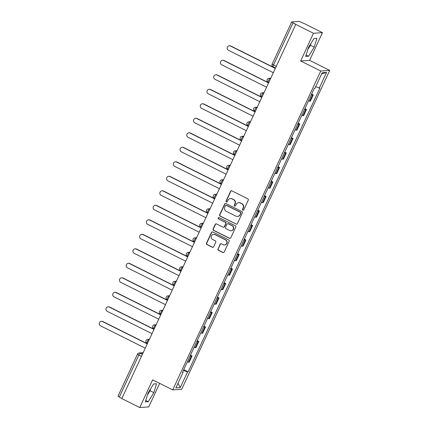<?xml version="1.0" encoding="UTF-8"?>
<svg xmlns="http://www.w3.org/2000/svg" width="429" height="429" viewBox="0 0 429 429"><rect width="100%" height="100%" fill="white"/><g stroke="black" fill="none" stroke-linecap="round" stroke-linejoin="round"><path stroke-width="0.64" d="M242.846 210.189A0.708 0.686 -94 0 0 243.763 209.861L248.262 200.166A1.014 0.981 -94 0 0 247.801 198.809L231.874 190.857A1.014 0.981 -94 0 0 230.566 191.329L226.067 201.024A0.708 0.686 -94 0 0 226.732 202.038A0.708 0.686 -94 0 0 227.306 201.641L227.885 200.386A3.244 3.137 -94 0 1 232.073 198.879L233.403 199.544A3.244 3.137 -94 0 1 234.877 203.877L234.293 205.132A0.708 0.686 -94 0 0 234.963 206.151A0.708 0.686 -94 0 0 235.532 205.748L236.116 204.494A3.244 3.137 -94 0 1 240.304 202.992L241.629 203.652A3.244 3.137 -94 0 1 243.109 207.99L242.524 209.245A0.708 0.686 -94 0 0 242.846 210.189M238.722 202.676L238.985 202.654A3.244 3.137 -94 0 1 240.567 202.971L241.892 203.636A3.244 3.137 -94 0 1 243.366 207.968L242.787 209.223A0.708 0.686 -94 0 0 243.323 210.237M231.51 190.755A1.014 0.981 -94 0 0 230.829 191.307L226.324 201.003A0.708 0.686 -94 0 0 226.866 202.016M230.491 198.563L230.754 198.547A3.244 3.137 -94 0 1 232.336 198.863L233.66 199.523A3.244 3.137 -94 0 1 235.14 203.861L234.556 205.116A0.708 0.686 -94 0 0 235.092 206.129M217.943 248.927A1.014 0.981 -94 0 0 218.404 250.279L222.876 252.515A1.014 0.981 -94 0 0 224.185 252.043L229.183 241.275A1.014 0.981 -94 0 0 228.721 239.918L212.795 231.966A1.014 0.981 -94 0 0 211.486 232.432L206.483 243.2A1.014 0.981 -94 0 0 206.95 244.557L212.344 247.254A1.014 0.981 -94 0 0 213.653 246.782L215.792 242.176A1.014 0.981 -94 0 0 215.331 240.819L212.655 239.484A2.713 2.622 -94 0 1 213.599 234.336A2.713 2.622 -94 0 1 214.918 234.599L225.407 239.838A2.713 2.622 -94 0 1 224.464 244.986A2.713 2.622 -94 0 1 223.139 244.718L221.391 243.849A1.014 0.981 -94 0 0 220.082 244.316L218.205 248.906A1.014 0.981 -94 0 0 218.667 250.263L223.139 252.493A1.014 0.981 -94 0 0 223.498 252.595M300.638 60.982L309.609 60.355L322.469 32.652L313.497 33.28L300.638 60.982L320.742 71.021L172.726 389.886L152.627 379.847L139.768 407.55L121.825 398.589L295.817 24.297L293.023 22.903L273.477 65.015A2.065 0.456 116.5 0 0 273.075 66.827A2.065 0.456 116.5 0 0 273.139 66.838M313.497 33.28L295.56 24.319M236.047 224.131A1.014 0.981 -94 0 0 237.355 223.665L242.353 212.897A1.014 0.981 -94 0 0 241.892 211.54L225.965 203.587A1.014 0.981 -94 0 0 224.657 204.054L219.659 214.822A1.014 0.981 -94 0 0 220.12 216.178L236.309 224.115A1.014 0.981 -94 0 0 236.674 224.217M235.768 227.086L230.77 237.854A1.014 0.981 -94 0 1 229.461 238.32L213.535 230.368A1.014 0.981 -94 0 1 213.074 229.011L215.213 224.405A1.014 0.981 -94 0 1 216.522 223.933L222.978 227.161A1.014 0.981 -94 0 0 224.287 226.689L225.708 223.632A1.014 0.981 -94 0 0 225.246 222.281L218.522 218.919A0.708 0.686 -94 0 1 218.769 217.573A0.708 0.686 -94 0 1 219.112 217.642L235.306 225.729A1.014 0.981 -94 0 1 235.768 227.086M148.3 392.589A8.06 1.775 -63.5 0 1 147.984 393.168M308.655 47.136A8.06 1.775 -63.5 0 1 308.338 47.716M322.469 32.652L304.526 23.692L299.147 21.45L291.747 21.965L293.023 22.903M309.609 60.355L329.713 70.399L181.698 389.264L172.726 389.886M139.768 407.55L148.734 406.923L159.674 383.365M121.884 398.466L117.943 396.267L137.489 354.156L138.84 355.062L119.294 397.174M308.478 100.928A4.751 0.595 24.9 0 0 309.599 101.153L312.451 95.018A4.751 0.595 -155.1 0 1 311.325 94.793M312.451 95.018L313.245 94.959L311.626 94.149M309.599 101.153L310.398 101.099L313.245 94.959M304.89 108.655L306.515 109.465L305.716 109.518A4.751 0.595 -155.1 0 1 304.595 109.293M301.748 115.428A4.751 0.595 24.9 0 0 302.869 115.653L303.668 115.599L306.515 109.465M298.16 123.155L299.785 123.965L298.986 124.024A4.751 0.595 -155.1 0 1 297.865 123.799M295.018 129.933A4.751 0.595 24.9 0 0 296.139 130.159L296.938 130.1L299.785 123.965M291.43 137.661L293.05 138.47L292.256 138.524A4.751 0.595 -155.1 0 1 291.13 138.299M288.283 144.434A4.751 0.595 24.9 0 0 289.403 144.659L290.202 144.605L293.05 138.47M284.695 152.161L286.32 152.971L285.521 153.024A4.751 0.595 -155.1 0 1 284.4 152.799M281.553 158.939A4.751 0.595 24.9 0 0 282.673 159.164L283.472 159.105L286.32 152.971M277.965 166.661L279.59 167.471L278.791 167.53A4.751 0.595 -155.1 0 1 277.67 167.305M274.823 173.439A4.751 0.595 24.9 0 0 275.944 173.665L276.743 173.611L279.59 167.471M271.235 181.167L272.855 181.976L272.061 182.03A4.751 0.595 -155.1 0 1 270.935 181.805M268.087 187.94A4.751 0.595 24.9 0 0 269.208 188.165L270.007 188.111L272.855 181.976M264.5 195.667L266.125 196.477L265.326 196.536A4.751 0.595 -155.1 0 1 264.205 196.31M261.358 202.445A4.751 0.595 24.9 0 0 262.478 202.67L263.277 202.611L266.125 196.477M257.77 210.172L259.395 210.982L258.596 211.036A4.751 0.595 -155.1 0 1 257.475 210.811M254.628 216.945A4.751 0.595 24.9 0 0 255.748 217.171L256.547 217.117L259.395 210.982M251.04 224.673L252.66 225.482L251.866 225.536A4.751 0.595 -155.1 0 1 250.74 225.316M247.892 231.451A4.751 0.595 24.9 0 0 249.013 231.676L249.812 231.617L252.66 225.482M244.305 239.173L245.93 239.983L245.131 240.042A4.751 0.595 -155.1 0 1 244.01 239.816M241.162 245.951A4.751 0.595 24.9 0 0 242.283 246.176L243.082 246.123L245.93 239.983M237.575 253.678L239.2 254.488L238.401 254.542A4.751 0.595 -155.1 0 1 237.28 254.317M234.427 260.451A4.751 0.595 24.9 0 0 235.553 260.676L236.347 260.623L239.2 254.488M230.845 268.179L232.464 268.988L231.665 269.047A4.751 0.595 -155.1 0 1 230.545 268.822M227.697 274.957A4.751 0.595 24.9 0 0 228.818 275.182L229.617 275.123L232.464 268.988M224.11 282.684L225.734 283.494L224.935 283.548A4.751 0.595 -155.1 0 1 223.815 283.322M220.967 289.457A4.751 0.595 24.9 0 0 222.088 289.682L222.887 289.629L225.734 283.494M217.38 297.184L219.004 297.994L218.205 298.048A4.751 0.595 -155.1 0 1 217.085 297.828M214.232 303.963A4.751 0.595 24.9 0 0 215.358 304.188L216.152 304.129L219.004 297.994M210.65 311.685L212.269 312.494L211.47 312.553A4.751 0.595 -155.1 0 1 210.349 312.328M207.502 318.463A4.751 0.595 24.9 0 0 208.623 318.688L209.422 318.634L212.269 312.494M203.914 326.19L205.539 327L204.74 327.054A4.751 0.595 -155.1 0 1 203.619 326.828M200.772 332.968A4.751 0.595 24.9 0 0 201.893 333.188L202.692 333.135L205.539 327M197.184 340.69L198.809 341.5L198.01 341.559A4.751 0.595 -155.1 0 1 196.89 341.334M194.037 347.469A4.751 0.595 24.9 0 0 195.163 347.694L195.956 347.635L198.809 341.5M190.455 355.196L192.074 356.006L191.275 356.059A4.751 0.595 -155.1 0 1 190.154 355.834M187.307 361.969A4.751 0.595 24.9 0 0 188.428 362.194L189.227 362.14L192.074 356.006M183.392 370.409L187.521 371.943L180.271 387.564L175.879 387.87L183.129 372.249L182.513 372.292L314.301 88.385L314.918 88.342L322.168 72.721L326.56 72.415L319.31 88.031L315.685 86.685M187.521 371.943L188.138 371.9L319.927 87.993L319.31 88.031M320.742 71.021L329.713 70.399M308.585 56.242L314.21 47.169L316.913 38.304L314.001 38.503L308.381 47.576L305.673 56.446L308.585 56.242L306.113 55.009M148.23 401.7L153.855 392.626L156.564 383.757L153.646 383.96L148.026 393.034L145.318 401.898L148.23 401.7L145.758 400.461M183.719 369.696L188.138 371.9M183.129 372.249L182.684 371.927M326.56 72.415L321.589 73.965M177.992 383.317L180.271 387.564M307.781 49.544L310.424 45.281L311.02 43.313M310.424 45.281L314.21 47.169M147.426 394.996L150.07 390.733L150.67 388.765M150.07 390.733L153.855 392.626M225.6 203.485A1.014 0.981 -94 0 0 224.919 204.038L219.921 214.806A1.014 0.981 -94 0 0 220.383 216.157L236.309 224.115M240.648 213.283A0.708 0.686 -94 0 0 240.326 212.334L226.346 205.352A0.708 0.686 -94 0 0 225.429 205.679L224.817 207.003A3.244 3.137 -94 0 0 226.292 211.336L235.848 216.109A3.244 3.137 -94 0 0 240.036 214.602L240.91 213.261A0.708 0.686 -94 0 0 240.589 212.312L240.326 212.334M225.997 205.282L226.26 205.26A0.708 0.686 -94 0 1 226.609 205.33L240.589 212.312M237.43 216.425L237.693 216.409A3.244 3.137 -94 0 0 240.299 214.586L240.036 214.602M240.91 213.261L240.299 214.586M216.157 223.836A1.014 0.981 -94 0 0 215.471 224.388L213.336 228.995A1.014 0.981 -94 0 0 213.798 230.352L229.724 238.304A1.014 0.981 -94 0 0 230.083 238.406M223.471 227.257L223.734 227.241A1.014 0.981 -94 0 0 224.549 226.673L225.97 223.616A1.014 0.981 -94 0 0 225.509 222.26L218.522 218.919M218.897 217.578A0.708 0.686 -94 0 0 218.779 218.903M229.681 230.507A2.713 2.622 -94 0 0 233.392 228.587A2.713 2.622 -94 0 0 231.95 225.627L228.255 223.782A1.014 0.981 -94 0 0 226.946 224.254L225.525 227.311A1.014 0.981 -94 0 0 225.986 228.662L229.681 230.507M231.006 230.775L231.263 230.754A2.713 2.622 -94 0 0 232.212 225.606L231.95 225.627M227.761 223.681L228.019 223.665A1.014 0.981 -94 0 1 228.518 223.761L232.212 225.606M221.032 243.747A1.014 0.981 -94 0 0 220.345 244.299L218.205 248.906M224.464 244.986L224.721 244.964A2.713 2.622 -94 0 0 225.67 239.822L225.407 239.838M213.599 234.336L213.862 234.32A2.713 2.622 -94 0 1 215.181 234.583L225.67 239.822M212.43 231.864A1.014 0.981 -94 0 0 211.744 232.416L206.746 243.184A1.014 0.981 -94 0 0 207.207 244.541L212.607 247.233A1.014 0.981 -94 0 0 212.972 247.335M275.123 68.34L230.443 46.026A2.376 2.301 -94 0 0 227.193 47.71A2.376 2.301 -94 0 0 228.459 50.3L273.139 72.619M229.284 45.79L229.628 45.769A2.376 2.301 86 0 1 230.781 46L275.193 68.184M268.393 82.845L223.713 60.527A2.376 2.301 -94 0 0 220.458 62.21A2.376 2.301 -94 0 0 221.729 64.8L266.404 87.119M222.554 60.296L222.892 60.269A2.376 2.301 86 0 1 224.051 60.505L268.463 82.684M261.658 97.345L216.977 75.027A2.376 2.301 -94 0 0 213.728 76.716A2.376 2.301 -94 0 0 214.993 79.306L259.674 101.619M215.819 74.796L216.162 74.775A2.376 2.301 86 0 1 217.321 75.005L261.733 97.19M254.928 111.846L210.248 89.532A2.376 2.301 -94 0 0 206.998 91.216A2.376 2.301 -94 0 0 208.263 93.806L252.944 116.125M209.089 89.296L209.432 89.275A2.376 2.301 86 0 1 210.585 89.505L254.998 111.69M248.198 126.351L203.518 104.032A2.376 2.301 -94 0 0 200.263 105.716A2.376 2.301 -94 0 0 201.533 108.312L246.208 130.625M202.359 103.802L202.697 103.775A2.376 2.301 86 0 1 203.855 104.011L248.268 126.19M241.463 140.851L196.782 118.538A2.376 2.301 -94 0 0 193.533 120.222A2.376 2.301 -94 0 0 194.798 122.812L239.479 145.131M195.624 118.302L195.967 118.281A2.376 2.301 86 0 1 197.126 118.511L241.538 140.696M234.733 155.357L190.052 133.038A2.376 2.301 -94 0 0 186.803 134.722A2.376 2.301 -94 0 0 188.068 137.312L232.749 159.631M188.894 132.808L189.237 132.781A2.376 2.301 86 0 1 190.39 133.017L234.802 155.196M227.997 169.857L183.322 147.538A2.376 2.301 -94 0 0 180.067 149.228A2.376 2.301 -94 0 0 181.333 151.818L226.013 174.131M182.164 147.308L182.502 147.286A2.376 2.301 86 0 1 183.66 147.517L228.072 169.702M221.267 184.357L176.587 162.044A2.376 2.301 -94 0 0 173.337 163.728A2.376 2.301 -94 0 0 174.603 166.318L219.283 188.637M175.429 161.808L175.772 161.787A2.376 2.301 86 0 1 176.93 162.017L221.343 184.202M214.538 198.863L169.857 176.544A2.376 2.301 -94 0 0 166.608 178.228A2.376 2.301 -94 0 0 167.873 180.823L212.553 203.137M168.699 176.314L169.037 176.287A2.376 2.301 86 0 1 170.195 176.523L214.607 198.702M207.802 213.363L163.127 191.05A2.376 2.301 -94 0 0 159.872 192.734A2.376 2.301 -94 0 0 161.138 195.324L205.818 217.642M161.969 190.814L162.307 190.792A2.376 2.301 86 0 1 163.465 191.023L207.877 213.208M201.072 227.869L156.392 205.55A2.376 2.301 -94 0 0 153.142 207.234A2.376 2.301 -94 0 0 154.408 209.824L199.088 232.143M155.234 205.319L155.577 205.293A2.376 2.301 86 0 1 156.735 205.529L201.147 227.708M194.342 242.369L149.662 220.05A2.376 2.301 -94 0 0 146.412 221.739A2.376 2.301 -94 0 0 147.678 224.329L192.358 246.643M148.504 219.82L148.842 219.798A2.376 2.301 86 0 1 150 220.029L194.412 242.213M187.607 256.869L142.932 234.556A2.376 2.301 -94 0 0 139.677 236.24A2.376 2.301 -94 0 0 140.943 238.83L185.623 261.148M141.774 234.325L142.112 234.298A2.376 2.301 86 0 1 143.27 234.529L187.682 256.714M180.877 271.375L136.197 249.056A2.376 2.301 -94 0 0 132.947 250.74A2.376 2.301 -94 0 0 134.213 253.335L178.893 275.649M135.038 248.825L135.382 248.799A2.376 2.301 86 0 1 136.54 249.034L180.952 271.214M174.147 285.875L129.467 263.562A2.376 2.301 -94 0 0 126.217 265.245A2.376 2.301 -94 0 0 127.483 267.835L172.163 290.154M128.309 263.326L128.646 263.304A2.376 2.301 86 0 1 129.805 263.535L174.217 285.719M167.412 300.38L122.737 278.062A2.376 2.301 -94 0 0 119.482 279.746A2.376 2.301 -94 0 0 120.747 282.336L165.428 304.654M121.579 277.831L121.916 277.804A2.376 2.301 86 0 1 123.075 278.04L167.487 300.22M160.682 314.881L116.002 292.562A2.376 2.301 -94 0 0 112.752 294.251A2.376 2.301 -94 0 0 114.017 296.841L158.698 319.155M114.843 292.331L115.187 292.31A2.376 2.301 86 0 1 116.345 292.54L160.757 314.725M153.952 329.381L109.272 307.067A2.376 2.301 -94 0 0 106.022 308.751A2.376 2.301 -94 0 0 107.288 311.341L151.968 333.66M108.113 306.837L108.451 306.81A2.376 2.301 86 0 1 109.609 307.041L154.022 329.225M147.217 343.886L102.542 321.568A2.376 2.301 -94 0 0 99.287 323.251A2.376 2.301 -94 0 0 100.552 325.847L145.233 348.16M101.383 321.337L101.721 321.316A2.376 2.301 86 0 1 102.88 321.546L147.292 343.731M143.002 352.976L140.229 353.169A2.065 0.456 116.5 0 0 138.84 355.062L141.431 356.354M142.407 354.257L140.229 353.169A2.065 2 86 0 0 139.221 352.965A2.065 2.065 0 0 0 137.489 354.156L137.559 354.123M195.163 347.694L198.01 341.559M201.893 333.188L204.74 327.054M208.623 318.688L211.47 312.553M215.358 304.188L218.205 298.048M222.088 289.682L224.935 283.548M228.818 275.182L231.665 269.047M235.553 260.676L238.401 254.542M242.283 246.176L245.131 240.042M249.013 231.676L251.866 225.536M255.748 217.171L258.596 211.036M262.478 202.67L265.326 196.536M269.208 188.165L272.061 182.03M275.944 173.665L278.791 167.53M282.673 159.164L285.521 153.024M289.403 144.659L292.256 138.524M296.139 130.159L298.986 124.024M302.869 115.653L305.716 109.518M188.428 362.194L191.275 356.059M149.238 339.532L148.761 339.564A2.065 0.456 116.5 0 0 147.431 341.339A2.065 0.456 116.5 0 0 146.975 343.275A2.065 0.456 116.5 0 0 147.034 343.286M149.136 339.752L148.761 339.564A2.065 2 86 0 0 147.753 339.366A2.065 2.065 0 0 0 146.975 343.275L147.404 343.484M155.974 325.032L155.491 325.064A2.065 0.456 116.5 0 0 154.167 326.839A2.065 0.456 116.5 0 0 153.705 328.77A2.065 0.456 116.5 0 0 153.77 328.78M155.866 325.252L155.491 325.064A2.065 2 86 0 0 154.488 324.86A2.065 2.065 0 0 0 153.705 328.77L154.134 328.984M162.704 310.526L162.226 310.558A2.065 0.456 116.5 0 0 160.896 312.333A2.065 0.456 116.5 0 0 160.441 314.269A2.065 0.456 116.5 0 0 160.5 314.28M162.602 310.746L162.226 310.558A2.065 2 86 0 0 161.218 310.36A2.065 2.065 0 0 0 160.441 314.269L160.87 314.484M169.434 296.026L168.956 296.058A2.065 0.456 116.5 0 0 167.626 297.833A2.065 0.456 116.5 0 0 167.171 299.764A2.065 0.456 116.5 0 0 167.23 299.774M169.332 296.246L168.956 296.058A2.065 2 86 0 0 167.948 295.854A2.065 2.065 0 0 0 167.171 299.764L167.6 299.978M176.169 281.521L175.686 281.558A2.065 0.456 116.5 0 0 174.362 283.333A2.065 0.456 116.5 0 0 173.901 285.264A2.065 0.456 116.5 0 0 173.965 285.274M176.062 281.746L175.686 281.558A2.065 2 86 0 0 174.683 281.354A2.065 2.065 0 0 0 173.901 285.264L174.33 285.478M182.899 267.02L182.422 267.053A2.065 0.456 116.5 0 0 181.092 268.827A2.065 0.456 116.5 0 0 180.636 270.763A2.065 0.456 116.5 0 0 180.695 270.774M182.797 267.24L182.422 267.053A2.065 2 86 0 0 181.413 266.854A2.065 2.065 0 0 0 180.636 270.763L181.065 270.972M189.629 252.52L189.151 252.552A2.065 0.456 116.5 0 0 187.822 254.327A2.065 0.456 116.5 0 0 187.366 256.258A2.065 0.456 116.5 0 0 187.425 256.269M189.527 252.74L189.151 252.552A2.065 2 86 0 0 188.143 252.349A2.065 2.065 0 0 0 187.366 256.258L187.795 256.472M196.364 238.015L195.887 238.047A2.065 0.456 116.5 0 0 194.557 239.822A2.065 0.456 116.5 0 0 194.096 241.758A2.065 0.456 116.5 0 0 194.16 241.768M196.262 238.234L195.887 238.047A2.065 2 86 0 0 194.879 237.848A2.065 2.065 0 0 0 194.096 241.758L194.525 241.972M203.094 223.514L202.617 223.547A2.065 0.456 116.5 0 0 201.287 225.322A2.065 0.456 116.5 0 0 200.831 227.252A2.065 0.456 116.5 0 0 200.89 227.263M202.992 223.734L202.617 223.547A2.065 2 86 0 0 201.609 223.343A2.065 2.065 0 0 0 200.831 227.252L201.26 227.467M209.824 209.009L209.347 209.046A2.065 0.456 116.5 0 0 208.017 210.821A2.065 0.456 116.5 0 0 207.561 212.752A2.065 0.456 116.5 0 0 207.62 212.763M209.722 209.234L209.347 209.046A2.065 2 86 0 0 208.338 208.843A2.065 2.065 0 0 0 207.561 212.752L207.99 212.966M216.559 194.509L216.082 194.541A2.065 0.456 116.5 0 0 214.752 196.316A2.065 0.456 116.5 0 0 214.291 198.252A2.065 0.456 116.5 0 0 214.355 198.262M216.457 194.728L216.082 194.541A2.065 2 86 0 0 215.074 194.337A2.065 2.065 0 0 0 214.291 198.252L214.72 198.461M223.289 180.008L222.812 180.041A2.065 0.456 116.5 0 0 221.482 181.816A2.065 0.456 116.5 0 0 221.026 183.746A2.065 0.456 116.5 0 0 221.085 183.757M223.187 180.228L222.812 180.041A2.065 2 86 0 0 221.804 179.837A2.065 2.065 0 0 0 221.026 183.746L221.455 183.961M230.019 165.503L229.542 165.535A2.065 0.456 116.5 0 0 228.212 167.31A2.065 0.456 116.5 0 0 227.756 169.246A2.065 0.456 116.5 0 0 227.815 169.257M229.917 165.723L229.542 165.535A2.065 2 86 0 0 228.534 165.337A2.065 2.065 0 0 0 227.756 169.246L228.185 169.46M236.754 151.003L236.277 151.035A2.065 0.456 116.5 0 0 234.947 152.81A2.065 0.456 116.5 0 0 234.486 154.74A2.065 0.456 116.5 0 0 234.55 154.751M236.652 151.222L236.277 151.035A2.065 2 86 0 0 235.269 150.831A2.065 2.065 0 0 0 234.486 154.74L234.915 154.955M243.484 136.497L243.007 136.535A2.065 0.456 116.5 0 0 241.677 138.31A2.065 0.456 116.5 0 0 241.221 140.24A2.065 0.456 116.5 0 0 241.28 140.251M243.382 136.717L243.007 136.535A2.065 2 86 0 0 241.999 136.331A2.065 2.065 0 0 0 241.221 140.24L241.65 140.455M250.214 121.997L249.737 122.029A2.065 0.456 116.5 0 0 248.407 123.804A2.065 0.456 116.5 0 0 247.951 125.74A2.065 0.456 116.5 0 0 248.01 125.751M250.112 122.217L249.737 122.029A2.065 2 86 0 0 248.734 121.825A2.065 2.065 0 0 0 247.951 125.74L248.38 125.949M256.95 107.497L256.472 107.529A2.065 0.456 116.5 0 0 255.142 109.304A2.065 0.456 116.5 0 0 254.681 111.234A2.065 0.456 116.5 0 0 254.746 111.245M256.848 107.717L256.472 107.529A2.065 2 86 0 0 255.464 107.325A2.065 2.065 0 0 0 254.681 111.234L255.11 111.449M263.679 92.991L263.202 93.023A2.065 0.456 116.5 0 0 261.872 94.798A2.065 0.456 116.5 0 0 261.417 96.734A2.065 0.456 116.5 0 0 261.476 96.745M263.578 93.211L263.202 93.023A2.065 2 86 0 0 262.194 92.825A2.065 2.065 0 0 0 261.417 96.734L261.846 96.949M270.409 78.491L269.932 78.523A2.065 0.456 116.5 0 0 268.602 80.298A2.065 0.456 116.5 0 0 268.146 82.229A2.065 0.456 116.5 0 0 268.205 82.239M270.308 78.711L269.932 78.523A2.065 2 86 0 0 268.929 78.319A2.065 2.065 0 0 0 268.146 82.229L268.575 82.443M276.067 66.307L272.125 64.109A2.065 2.065 0 0 0 273.075 66.827L275.305 67.943M272.195 64.077L291.672 21.997M230.781 46L230.443 46.026M224.051 60.505L223.713 60.527M217.321 75.005L216.977 75.027M210.585 89.505L210.248 89.532M203.855 104.011L203.518 104.032M197.126 118.511L196.782 118.538M190.39 133.017L190.052 133.038M183.66 147.517L183.322 147.538M176.93 162.017L176.587 162.044M170.195 176.523L169.857 176.544M163.465 191.023L163.127 191.05M156.735 205.529L156.392 205.55M150 220.029L149.662 220.05M143.27 234.529L142.932 234.556M136.54 249.034L136.197 249.056M129.805 263.535L129.467 263.562M123.075 278.04L122.737 278.062M116.345 292.54L116.002 292.562M109.609 307.041L109.272 307.067M102.88 321.546L102.542 321.568M270.543 78.207L268.929 78.319M263.808 92.712L262.194 92.825M257.078 107.212L255.464 107.325M250.348 121.713L248.734 121.825M243.613 136.218L241.999 136.331M236.883 150.718L235.269 150.831M230.153 165.224L228.534 165.337M223.418 179.724L221.804 179.837M216.688 194.224L215.074 194.337M209.958 208.73L208.338 208.843M203.223 223.23L201.609 223.343M196.493 237.736L194.879 237.848M189.763 252.236L188.143 252.349M183.027 266.741L181.413 266.854M176.298 281.242L174.683 281.354M169.568 295.742L167.948 295.854M162.832 310.247L161.218 310.36M156.102 324.748L154.488 324.86M149.372 339.253L147.753 339.366M139.221 352.965L143.13 352.692"/></g></svg>
